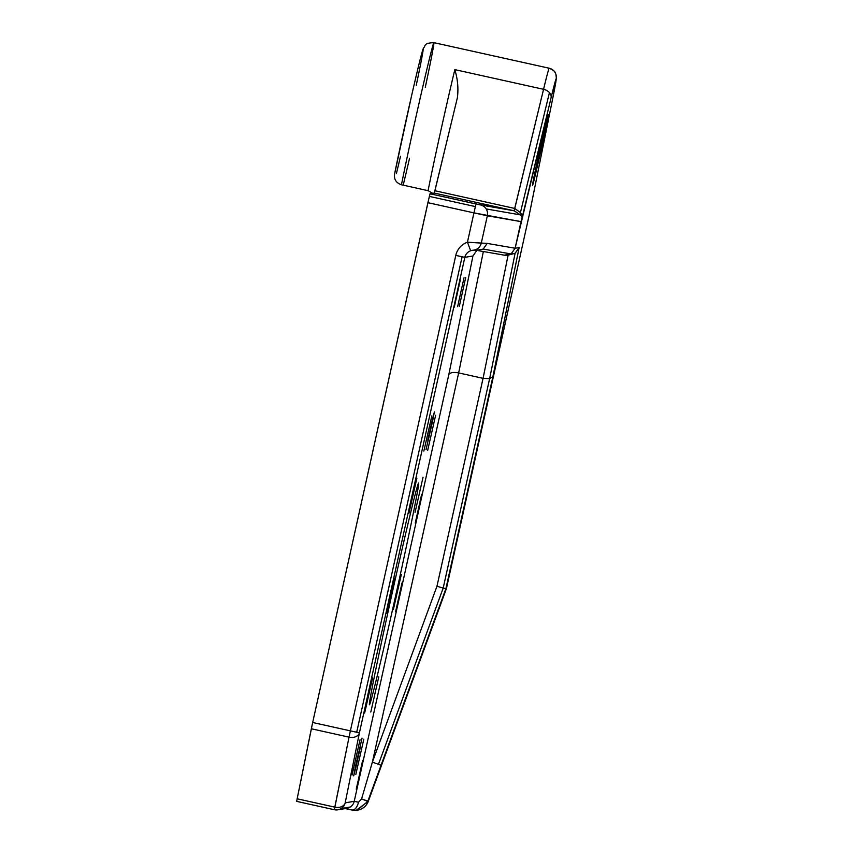 <?xml version="1.0" encoding="UTF-8"?>
<svg xmlns="http://www.w3.org/2000/svg" width="853" height="853" viewBox="0 0 853 853"><rect width="100%" height="100%" fill="white"/><g stroke="black" fill="none" stroke-linecap="round" stroke-linejoin="round"><path stroke-width="1.28" d="M365.916 800.402L368.293 801.34A13.637 13.627 80.7 0 1 357.706 810.094A13.637 13.627 -99.3 0 0 368.293 801.34L361.597 798.877L372.388 762.124L458.658 372.932C453.252 371.983 449.968 372.558 448.806 374.67L354.219 801.34L358.527 802.236C357.055 807.567 354.88 810.169 351.99 810.041L345.23 808.601L351.99 810.041C354.88 810.169 357.055 807.567 358.527 802.236L354.219 801.34A9.084 9.084 80.7 0 1 350.231 807.034L341.2 808.516A9.084 9.084 80.7 0 1 334.344 809.721L296.641 801.362L334.344 809.721L334.802 807.141L297.1 798.781L334.802 807.141L349.037 737.141L311.334 728.771L296.641 801.362L312.678 722.502L427.918 202.673L430.051 193.77L434.284 193.077L457.379 97.775C458.562 88.573 457.709 79.19 454.841 69.626A81.803 1.429 102.5 0 0 428.067 190.677L432.716 193.332L428.067 190.677L401.454 184.77C396.091 182.905 393.809 179.279 394.608 173.927L411.562 95.824C418.183 66.822 422.139 50.924 423.44 48.109C426.116 45.827 422.832 43.14 433.889 42.65A81.803 1.429 -77.5 0 1 425.295 87.294M507.716 255.25L515.105 253.298L511.128 253.949L483.224 249.097L476.443 250.313L483.224 249.097L487.18 243.393L483.224 249.097L511.128 253.949L515.116 248.255L519.146 247.594L492.917 376.61L446.375 588.719L529.116 215.532L552.904 97.509A72.708 1.269 102.5 0 0 556.113 79.073A72.708 1.269 102.5 0 0 551.081 97.807L515.116 248.255L487.18 243.393L481.295 243.116L487.351 215.777A9.084 8.988 -80.1 0 0 486.178 208.932L520.511 214.903L522.164 217.174L523.347 212.6C523.209 215.617 522.239 215.638 520.426 212.632L514.785 208.452L514.188 210.808L514.785 208.452L514.188 210.808L476.081 203.984L475.388 206.597L429.358 196.393L312.678 722.502L350.38 730.872L455.79 255.399L464.832 257.339A9.084 9.084 80.7 0 1 470.653 250.75L471.954 250.387M416.253 85.289A72.708 1.269 -77.5 0 0 418.663 65.585A72.708 1.269 -77.5 0 0 394.608 173.927C393.809 179.279 396.091 182.905 401.454 184.77L428.067 190.677A81.803 1.429 -77.5 0 1 454.841 69.626C457.709 79.19 458.562 88.573 457.379 97.775L434.913 190.741L514.764 208.452L434.913 190.741L434.284 193.077L514.135 210.787L543.553 89.309A81.803 1.429 -77.5 0 1 549.215 68.229A81.803 1.429 -77.5 0 1 549.225 68.229A81.803 1.429 102.5 0 0 543.553 89.309A9.084 6.664 13.6 0 1 549.439 92.614A9.084 6.664 13.6 0 1 551.081 97.807A72.708 1.269 -77.5 0 1 556.113 79.073A9.084 9.084 -99.3 0 0 549.215 68.229A81.803 1.429 102.5 0 0 549.225 68.229A81.803 1.429 102.5 0 0 549.215 68.229A9.084 9.084 80.7 0 1 556.113 79.073A72.708 1.269 -77.5 0 1 552.904 97.509A9.084 6.749 11.4 0 0 552.947 97.338A9.084 6.749 -168.6 0 1 552.904 97.509L529.116 215.532L446.375 588.719L443.197 588.069L489.622 378.657L483.065 378.348L436.96 586.267L443.197 588.069L378.465 764.331L381.078 765.226L445.874 588.805L367.771 801.425L357.162 810.179L354.336 810.35M532.507 185.549A36.359 0.64 -77.5 0 1 539.704 150.171A36.359 0.64 -77.5 0 1 548.244 114.569A36.359 0.64 -77.5 0 1 541.058 149.947A36.359 0.64 -77.5 0 1 532.507 185.549L532.507 185.549A36.359 0.64 102.5 0 0 541.026 150.075A36.359 0.64 102.5 0 0 548.255 114.569A36.359 0.64 102.5 0 0 539.736 150.043A36.359 0.64 102.5 0 0 532.507 185.549L532.507 185.549M481.295 243.116C480.132 247.317 477.413 249.684 473.148 250.228L473.148 250.228C477.413 249.684 480.132 247.317 481.295 243.116L467.444 242.209L470.653 250.75L467.444 242.209A18.18 18.169 -99.3 0 0 455.79 255.399A18.18 18.169 80.7 0 1 467.444 242.209L487.18 243.393L515.116 248.255L521.012 221.631L473.948 212.887L467.444 242.209L473.948 212.887L427.918 202.673L473.948 212.887L475.388 206.597L473.948 212.887L487.351 215.777L481.295 243.116M476.848 250.387L472.935 256.017L476.848 250.387L473.148 250.228M473.127 250.206L472.178 250.345L473.106 250.238M353.494 810.286L352.758 810.19M334.344 809.721L337.777 809.817A9.084 9.084 -99.3 0 0 345.188 802.812A9.084 6.472 -168.5 0 1 334.802 807.141A9.084 6.472 11.5 0 0 345.188 802.812L359.422 732.812A9.084 6.472 -168.5 0 1 349.037 737.141A9.084 6.472 11.5 0 0 359.422 732.812L350.38 730.872L349.037 737.141L350.38 730.872L312.678 722.502L311.334 728.771L349.037 737.141L334.344 809.721A9.084 9.084 -99.3 0 0 337.777 809.817L346.819 808.335A9.084 9.084 -99.3 0 0 350.231 807.034A9.084 9.084 80.7 0 1 343.375 808.239M358.527 802.236L361.587 798.877L358.527 802.236M351.99 810.041L356.213 810.307L368.293 801.34L446.375 588.719L368.293 801.34C366.342 806.16 362.802 809.081 357.706 810.094L357.162 810.179M508.239 254.514L504.294 255.154L508.239 254.514M459.319 306.344L465.717 277.502L459.319 306.344M401.454 184.77A81.803 1.429 -77.5 0 1 420.71 95.856A81.803 1.429 -77.5 0 1 433.889 42.65A81.803 1.429 102.5 0 0 420.71 95.856A81.803 1.429 102.5 0 0 401.454 184.77M409.547 158.274A81.803 1.429 -77.5 0 1 403.362 184.472M355.477 766.474L353.696 775.857L356.085 766.431L360.275 747.516L359.71 747.399L360.275 747.516L354.432 773.298L355.477 766.474L362.056 738.144L355.477 766.474M393.361 609.586L401.326 574.506L393.361 609.586M432.034 421.137L432.599 421.265L434.39 411.882L432.002 421.307L427.801 440.223L433.644 414.441L432.599 421.265L426.02 449.595L432.599 421.265L432.034 421.137M470.653 250.75A9.084 9.084 -99.3 0 0 464.832 257.339L472.935 256.017L448.806 374.67C449.968 372.558 453.252 371.983 458.658 372.932L483.065 378.348L508.1 255.196L483.065 378.348L458.658 372.932L372.388 762.124L436.96 586.267L483.065 378.348L489.622 378.657L515.105 253.298L519.146 247.594L515.116 248.255L511.128 253.949L507.162 255.324L504.294 255.154L515.105 253.298L509.657 254.706M454.841 69.626L543.553 89.309L454.841 69.626M400.505 156.27A72.708 1.269 -77.5 0 1 396.389 173.628M520.511 214.903L486.178 208.932A9.084 8.988 -80.1 0 0 480.548 204.944A9.084 8.988 99.9 0 1 487.351 215.777L521.012 221.631L522.164 217.174L520.511 214.903L514.135 210.787L434.284 193.077L430.051 193.77L480.548 204.944L514.188 210.808M520.426 212.632L549.439 92.614A9.084 6.664 -166.4 0 0 543.553 89.309L514.764 208.452L520.426 212.632C522.239 215.638 523.209 215.617 523.347 212.6L551.081 97.807A9.084 6.664 -166.4 0 0 549.439 92.614L520.426 212.632M458.658 372.932L483.352 251.518L458.658 372.932M345.188 802.812L354.219 801.34L448.806 374.67L472.935 256.017L464.832 257.339L359.422 732.812L345.188 802.812A9.084 9.084 80.7 0 1 341.2 808.516L350.231 807.034A9.084 9.084 -99.3 0 0 354.219 801.34L345.188 802.812M394.385 578.078L386.761 613.232L394.385 578.078M457.634 306.622L464.032 277.779L457.634 306.622M415.262 523.06L421.659 494.218L415.262 523.06M395.589 611.782L401.987 582.951L395.589 611.782M454.265 307.176L460.663 278.334L454.265 307.165M356.245 789.249L362.642 760.407L356.245 789.249M369.445 704.781A113.609 1.983 -77.5 0 1 391.932 594.21A113.609 1.983 -77.5 0 1 418.631 482.958A113.609 1.983 -77.5 0 1 396.144 593.528A113.609 1.983 -77.5 0 1 369.445 704.781A113.609 1.983 102.5 0 0 396.059 593.912A113.609 1.983 102.5 0 0 418.642 482.958A113.609 1.983 102.5 0 0 418.631 482.958A113.609 1.983 102.5 0 0 392.017 593.827A113.609 1.983 102.5 0 0 369.434 704.781A113.609 1.983 102.5 0 0 369.445 704.781L369.445 704.781M431.842 415.891L423.856 451.098L431.842 415.891M435.638 415.272L427.652 450.48L435.638 415.272M360.041 739.754L352.065 774.972L360.041 739.754M363.836 739.135L355.85 774.343L363.836 739.135M416.893 478.192L408.907 513.41L416.893 478.192M423.045 477.19L415.059 512.397L423.045 477.19M378.785 676.824L370.799 712.042L378.785 676.824M372.633 677.836L364.647 713.055L372.633 677.836M372.388 762.124L378.465 764.331L443.197 588.069L436.96 586.267L372.388 762.124L361.597 798.877L367.771 801.425L381.078 765.226M356.703 732.258L462.113 256.785L455.79 255.399L350.38 730.872L356.703 732.258L359.422 732.812L464.832 257.339L462.113 256.785L356.703 732.258M368.293 801.34L446.386 588.719L529.159 215.319M430.051 193.77L429.358 196.393L475.388 206.597L476.081 203.984L430.051 193.77M519.146 247.594L515.105 253.298L489.622 378.657L492.917 376.61L519.146 247.594M492.917 376.61L489.622 378.657L443.197 588.069L445.874 588.805L492.917 376.61M529.137 215.425L552.947 97.338L556.359 78.209L555.9 74.254C554.717 72.91 556.828 71.727 549.225 68.229L433.889 42.65M352.022 810.051L356.213 810.307M504.699 255.239L476.859 250.387"/></g></svg>
